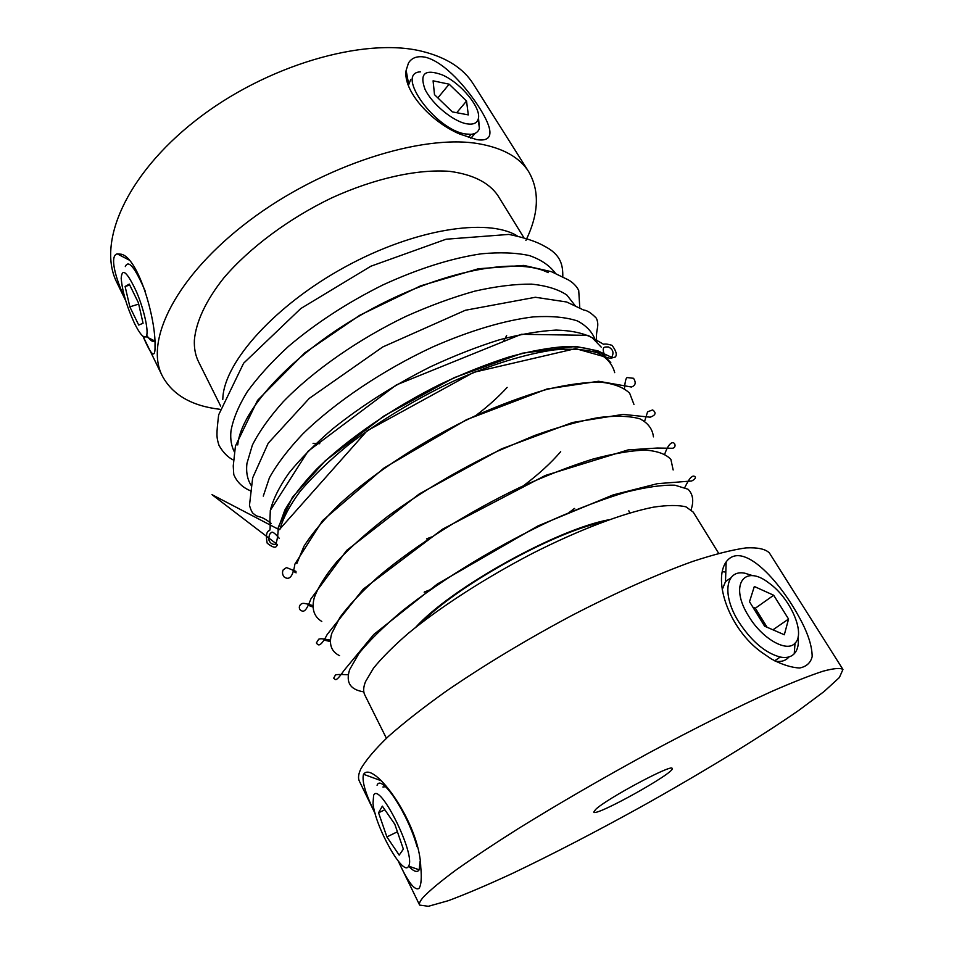 <?xml version="1.0" encoding="UTF-8"?>
<svg xmlns="http://www.w3.org/2000/svg" width="954" height="954" viewBox="0 0 954 954"><rect width="100%" height="100%" fill="white"/><g stroke="black" fill="none" stroke-linecap="round" stroke-linejoin="round"><path stroke-width="1.43" d="M125.212 299.031C114.981 277.554 109.543 255.553 117.235 253.871L121.265 254.217C138.39 257.83 155.86 318.612 155.013 345.682C155.43 359.241 151.436 356.104 143.028 336.297L162.275 375.876C172.447 394.813 191.635 405.951 219.825 409.29M752.837 607.126L755.329 608.223L767.099 627.267M772.943 629.807L788.564 619.051L784.319 634.756L764.607 626.182L749.498 601.712L754.328 586.495L773.682 595.248L788.564 619.051M755.329 608.223L773.682 595.248M766.074 626.814L762.616 620.005L754.852 610.381M595.666 809.421C606.601 798.701 672.618 763.415 672.153 768.471C676.052 772.168 594.855 817.363 593.758 812.104L595.666 809.421M423.278 897.237C429.67 890.547 440.331 881.639 455.261 870.525C472.612 858.206 493.623 844.23 518.308 828.609C558.472 803.745 602.093 778.476 649.185 752.789C695.001 728.188 737.525 706.938 771.691 691.459C792.786 682.253 809.91 675.504 823.063 671.199C833.796 668.313 840.426 667.74 842.942 669.469L839.389 677.519L824.089 691.531L799.082 710.158C758.812 738.134 701.595 772.978 641.899 806.357C596.226 831.614 553.32 853.854 513.157 873.077C487.995 884.74 466.375 893.946 448.32 900.683L428.346 906.3L419.629 905.084C418.866 903.569 420.082 900.958 423.278 897.237M375.017 813.07C365.704 794.372 361.84 781.564 363.426 774.636L363.605 774.29C373.157 759.658 419.748 822.753 420.75 867.019L421.119 871.527C421.573 880.339 420.857 885.968 418.973 888.424C414.632 890.905 407.775 881.866 398.39 861.319M375.184 813.702L359.372 781.171C357.917 778.226 358.37 774.207 360.731 769.115C365.752 760.266 374.934 749.391 388.302 736.512C404.031 722.619 423.445 707.427 446.532 690.946C484.262 665.105 525.916 640.003 571.518 615.652C616.034 592.589 658.069 573.855 692.592 561.477C714.069 554.417 731.837 549.886 745.921 547.906C757.691 547.334 765.513 549.015 769.389 552.962L842.942 669.469M385.547 786.704L382.912 787.002M771.5 659.047L761.53 652.262C729.142 628.972 712.745 580.676 726.161 561.918C742.212 539.952 778.881 580.044 798.617 616.189C807.549 632.061 812.069 645.524 812.176 656.555C810.673 662.803 806.5 666.619 799.655 667.991C791.403 667.621 782.018 664.64 771.5 659.047M722.333 571.661L725.815 572.102M730.847 577.874L725.493 581.606L722.226 589.572M775.471 661.277C781.445 662.076 785.941 660.621 788.994 656.912M408.491 63.012C411.878 57.598 417.53 55.678 425.472 57.24C444.898 62.093 467.365 88.591 479.767 108.339C492.336 128.349 495.353 142.528 476.654 139.606L459.792 134.073C430.361 121.623 402.743 90.451 406.13 70.322L408.491 63.012M410.685 79.564L408.407 85.478M470.823 138.235L475.211 133.286M525.892 240.456C538.807 213.923 539.785 191.062 528.79 171.875L473.411 84.167C463.465 68.247 446.233 57.276 421.74 51.242C363.987 37.027 265.88 65.289 195.701 120.442C125.296 175.488 96.938 243.675 116.913 282.599L125.713 300.689M528.79 171.875C519.858 157.553 503.354 148.204 479.278 143.839C422.539 133.56 322.667 165.233 249.411 220.601C175.918 275.873 144.185 340.948 162.275 375.876M523.698 237.415L497.785 195.427C488.83 182.488 472.814 174.463 449.739 171.362C417.733 168.894 374.779 178.219 331.575 197.955C288.561 218.657 249.209 248.076 223.701 278.067C205.885 300.498 196.023 321.856 194.377 340.041C194.02 348.282 195.439 355.58 198.623 361.936L220.66 406.094M420.034 866.792L420.762 867.222M517.08 235.781C487.148 217.679 414.358 228.96 344.954 267.025C275.491 304.946 225.263 361.089 222.914 397.007L222.759 399.595M748.723 616.248C762.055 638.703 786.931 652.882 795.04 643.175C805.844 633.289 790.234 598.063 769.21 583.228C744.227 563.349 728.832 585.076 748.723 616.248M753.028 575.763L744.859 573.211C725.72 569.228 721.51 594.449 738.587 621.614C751.358 641.207 765.251 653.025 780.253 657.056C786.311 658.2 790.973 657.103 794.241 653.74C797.687 649.96 798.987 644.296 798.14 636.747M718.672 553.332L693.248 512.131L685.998 506.86C678.234 504.964 667.406 505.071 653.514 507.158C623.379 513.049 579.424 529.613 532.523 553.392C485.562 577.778 440.056 607.185 408.193 633.432C393.442 646.216 381.874 657.819 373.467 668.229L365.513 681.657C363.331 687.154 363.092 691.578 364.798 694.953L386.406 738.265M138.354 302.645L143.064 323.263L138.712 325.064L129.851 306.842L125.105 286.486L129.267 284.089L138.354 302.645M129.744 285.067L125.105 286.486M138.688 304.087L129.851 306.842M146.689 335.343C150.35 340.638 153.045 342.51 154.786 340.96L146.022 336.631C149.325 333.495 144.483 310.36 136.422 291.662C127.085 271.807 122.005 267.37 121.182 278.341C122.303 291.399 126.715 306.353 134.419 323.203C139.761 333.912 143.625 338.384 146.022 336.631M145.473 291.721C135.158 267.621 128.444 259.25 125.308 266.595M419.164 869.798L408.598 866.113C416.266 854.772 379.084 780.42 373.598 795.469L373.026 803.387C374.982 826.522 403.685 877.835 408.598 866.113C413.726 871.61 417.256 872.827 419.164 869.798L420.058 861.569M417.053 846.711C408.073 813.69 381.266 773.348 377.068 785.261M399.201 855.118L386.895 836.908L378.559 812.772L382.339 806.13L394.825 824.268L403.363 849.12L399.201 855.118M384.844 809.767L378.559 812.772M397.413 831.793L386.895 836.908M456.704 112.715L466.542 101.041L468.307 114.897L452.327 111.892L434.499 94.661L433.092 80.828L449.155 84.19L466.542 101.041M437.85 97.904L449.155 84.19M420.595 71.836C394.133 72.766 435.596 130.328 465.874 134.013L471.109 134.311C475.533 133.906 478.3 131.914 479.409 128.337L478.479 117.712M466.852 123.829C473.041 124.831 476.809 123.304 478.169 119.25C482.14 108.756 461.164 82.998 442.179 74.865C424.935 68.652 419.235 73.506 425.079 89.449C432.222 104.248 453.4 121.611 466.852 123.829M653.442 436.849C652.5 428.954 647.969 422.932 639.848 418.806C629.604 415.944 615.902 415.515 598.73 417.518C579.734 421.012 558.34 427.022 534.526 435.537L497.177 451.349C457.741 470.298 421.37 491.882 388.039 516.126C367.695 531.915 350.667 547.059 336.965 561.584C325.457 575.381 317.849 587.581 314.128 598.158C311.481 608.95 314.033 616.713 321.784 621.448M426.533 538.867L431.47 536.995M523.865 485.574L528.063 482.354M610.81 362.627L601.962 353.505C593.102 349.045 581.177 346.719 566.187 346.505C549.552 347.614 530.615 351.06 509.376 356.856C487.16 363.963 464.097 373.109 440.211 384.295C392.404 408.073 347.184 439.293 316.704 469.058C302.74 483.714 292.115 497.404 284.829 510.104L278.711 527.085M575.417 305.984L566.795 294.977C558.066 289.217 546.26 285.604 531.366 284.125C514.814 284.018 495.949 286.355 474.758 291.149C452.59 297.362 429.574 305.805 405.736 316.478C358.072 339.397 313.091 370.915 283.171 401.813C269.517 417.101 259.25 431.518 252.393 445.065L246.955 463.37C245.893 472.445 247.468 480.041 251.677 486.182M548.156 272.653C516.734 256.387 440.271 270.841 367.147 311.493C293.963 352.014 240.909 409.445 237.761 444.922M691.125 509.674C693.987 500.969 692.974 494.16 688.061 489.247L674.967 485.204C662.374 484.811 646.025 487.124 625.896 492.169C603.882 498.823 579.603 507.969 553.058 519.62C498.93 544.686 442.203 579.138 402.194 610.977C383.699 626.528 369.305 640.647 359.014 653.335L349.689 669.517C345.491 682.337 350.201 689.778 363.82 691.853M673.154 469.976L670.912 459.482C666.071 454.14 657.497 451.003 645.19 450.085C630.773 450.586 613.148 453.639 592.303 459.256C569.92 466.339 545.867 475.7 520.121 487.315C468.032 512.155 415.562 545.271 379.084 576.013C362.258 591.051 349.224 604.824 339.994 617.321L331.73 633.492C328.641 644.224 331.241 651.606 339.552 655.648M278.306 537.4L279.343 538.366M605.194 356.999L604.919 355.603M424.494 591.933L430.648 589.584M569.001 512.584L574.236 508.589M595.761 341.496C593.054 332.803 586.937 325.958 577.408 320.938C565.901 317.169 551.245 315.81 533.429 316.883C504.761 320.329 469.762 330.656 432.722 346.958C383.15 369.973 335.176 402.266 302.907 433.843C288.132 449.453 276.97 464.097 269.41 477.787L263.28 496.116M609.022 519.727C556.981 529.148 451.063 588.105 415.634 627.362M633.945 404.424L629.652 393.203C623.534 387.336 613.875 383.651 600.674 382.149C585.506 382.065 567.403 384.522 546.368 389.53C523.984 396.029 500.194 404.83 475.02 415.944C424.268 439.83 374.242 472.457 340.053 503.593C324.336 518.904 312.316 533.107 303.98 546.213L296.849 563.504M601.211 347.137L592.16 337.704C583.18 333.053 571.16 330.501 556.087 330.072C539.415 330.978 520.455 334.234 499.228 339.851C477.036 346.803 454.044 355.806 430.254 366.885C393.919 385.166 361.304 405.903 332.397 429.097C314.808 444.278 300.272 459.005 288.764 473.267C279.212 486.957 273.071 499.312 270.364 510.342M555.598 273.524C549.933 265.713 541.24 259.738 529.482 255.6C516.042 252.679 500.003 252.083 481.376 253.8C451.254 258.26 418.412 268.646 382.852 284.96C347.423 302.597 315.905 323.12 288.311 346.517C271.58 361.936 257.866 377.057 247.181 391.867C238.405 406.201 232.991 419.319 230.94 431.22C230.176 439.281 231.381 446.293 234.541 452.22M614.71 372.644C612.528 364.237 606.875 357.667 597.753 352.956C586.615 349.498 572.233 348.46 554.596 349.844C526.107 353.755 490.988 364.511 453.567 381.147C415.145 399.404 380.097 420.642 348.425 444.85C329.142 460.71 313.127 476.106 300.391 491.024C289.789 505.322 282.968 518.141 279.904 529.494M128.742 259.846L117.247 253.871M419.629 905.084L398.259 861.152M725.493 581.606L726.161 561.918M408.598 83.833L406.13 70.322M381.433 780.825L363.605 774.302M774.624 660.824L780.253 657.056M795.04 643.175L794.241 653.74M523.436 485.777C538.664 474.305 551.078 462.94 560.678 451.683M251.343 491.143C242.888 487.852 237.033 482.319 233.766 474.532L233.241 465.946L235.447 446.067L257.532 400.382L304.72 352.897L359.718 315.297L420.595 285.866L478.395 268.754L523.841 265.415L551.46 271.687L568.56 279.987C573.271 282.801 576.657 286.295 578.72 290.457L579.817 308.321M348.293 674.776C340.006 674.287 335.689 674.43 335.343 675.193L333.697 678.187L334.985 679.248C335.939 680.774 338.944 677.853 343.989 670.483L373.789 634.47L437.373 584.003L538.02 525.904L613.207 494.887L657.449 483.666L691.638 480.995C698.877 477.37 693.63 475.199 692.365 476.499C690.72 477.441 689.563 478.097 684.793 487.482M629.712 512.966L628.829 510.807M330.442 640.11C320.043 638.214 320.699 638.751 318.731 639.192L316.37 642.948C317.467 644.165 319.399 649.602 327.222 634.434L363.14 589.226L442.608 529.148L545.366 475.462L628.149 449.894L657.234 448.034L672.343 448.273C678.998 447.557 672.165 432.997 664.747 454.044M279.343 538.402C274.824 533.059 272.14 531.151 271.258 532.702C269.6 533.477 268.801 535.921 268.873 540.012C270.113 543.267 272.403 544.722 275.718 544.352C277.232 540.453 278.091 534.753 278.282 527.24L292.413 497.308L325.195 460.842L383.902 416.016L454.187 377.653L522.291 353.207L575.727 346.421L597.788 350.822L611.645 357.356C614.161 352.801 613.076 349.331 608.402 346.958C604.132 346.97 600.984 346.23 605.241 357.034M475.796 415.586C487.923 406.392 498.37 396.995 507.146 387.384M313.067 443.324L319.757 443.717M503.462 341.472L506.646 335.581M313.055 605.683C302.096 602.296 302.776 603.322 300.677 604.323C298.972 606.315 298.864 608.235 300.343 610.083C303.36 612.063 305.614 612.85 310.873 598.981L346.66 550.422L419.378 493.874L501.494 448.893L572.567 422.479L623.105 414.382L650.187 417.196C655.684 415.205 656.507 412.784 652.643 409.922L647.587 411.83L644.654 421.131M296.098 572.841L293.033 571.088M574.63 508.458L569.514 512.37M430.194 589.918L424.172 592.207M313.091 607.102L308.321 605.325M271.306 523.507C259.989 514.528 258.367 518.189 254.002 514.051C252.44 513.371 250.938 510.462 249.471 505.334L252.667 477.871L268.217 443.193L309.239 398.414L382.721 346.982L465.361 310.265L535.385 297.266L566.64 301.989L583.598 310.002C587.199 310.348 591.48 313.127 596.441 318.326C600.018 327.019 595.105 329.44 596.81 342.343M602.177 522.232C551.495 532.773 454.342 587.879 421.358 622.867M296.014 571.386L286.474 567.57L283.207 569.836C282.062 572.328 282.372 574.702 284.161 576.979C289.408 580.747 292.985 576.454 294.905 564.088L322.535 520.622L383.913 468.092L466.625 419.629L547 388.982L598.587 381.266L631.357 387.014C635.543 385.607 636.282 382.697 633.563 378.297L627.231 377.569C625.979 377.76 625.061 381.433 624.476 388.576M725.076 563.707L726.042 565.281M233.754 460.186C228.089 457.574 223.188 452.661 219.026 445.446C216.367 437.087 216.319 434.833 218.657 414.871L243.616 363.224L300.808 308.536L370.891 266.214L446.102 239.215L508.887 234.41C524.569 237.641 536.303 241.505 544.078 245.989C561.167 254.599 562.991 265.284 562.777 277.054M270.304 510.366L308.011 451.254L396.315 384.951L521.409 334.282L587.974 335.355L603.584 344.287C605.074 343.738 607.877 344.084 611.991 345.312C616.105 350.738 617.226 354.638 615.342 357.011L610.262 358.382L575.644 348.615L473.78 372.31L367.051 430.826L279.248 529.72L211.991 494.649L277.507 544.686L276.696 545.926C275.634 548.288 272.462 547.381 267.192 543.184C265.784 535.945 266.428 531.748 269.123 530.579C270.137 531.271 270.411 527.896 269.934 520.455L270.304 510.366M330.406 641.541L324.169 640.11M478.169 119.25L479.409 128.337M468.39 137.471L471.109 134.311"/></g></svg>
